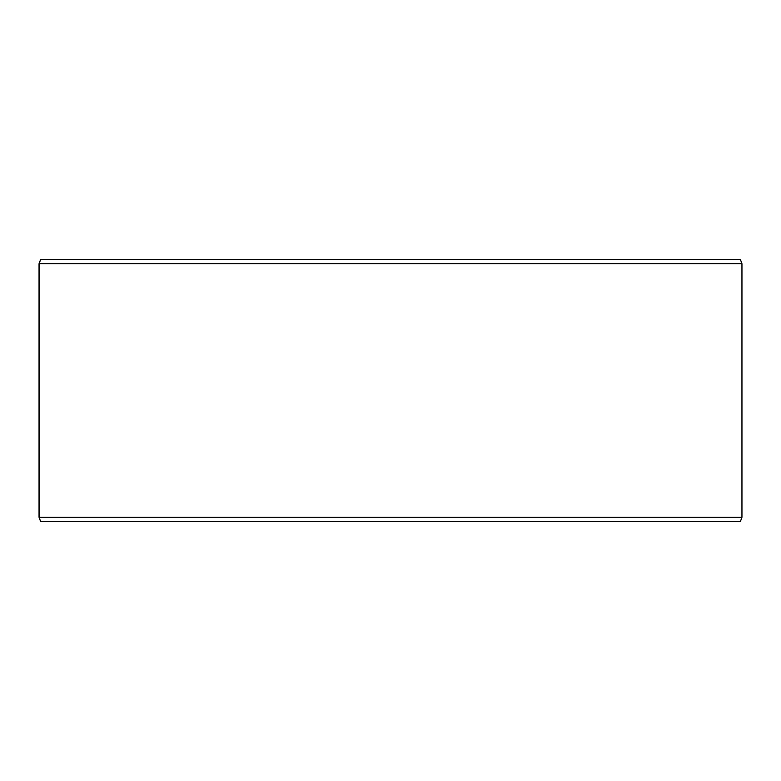 <?xml version="1.0" encoding="UTF-8"?>
<svg xmlns="http://www.w3.org/2000/svg" width="781" height="781" viewBox="0 0 781 781"><rect width="100%" height="100%" fill="white"/><g stroke="black" fill="none" stroke-linecap="round" stroke-linejoin="round"><path stroke-width="1.17" d="M40.661 521.552L740.388 521.552L741.95 517.256L741.95 263.744L740.388 259.448L40.612 259.448L39.05 263.744L39.05 517.256L40.612 521.552L39.099 517.256L39.099 263.744L40.661 259.448M741.95 263.744L39.099 263.744M741.95 517.256L39.099 517.256"/></g></svg>

